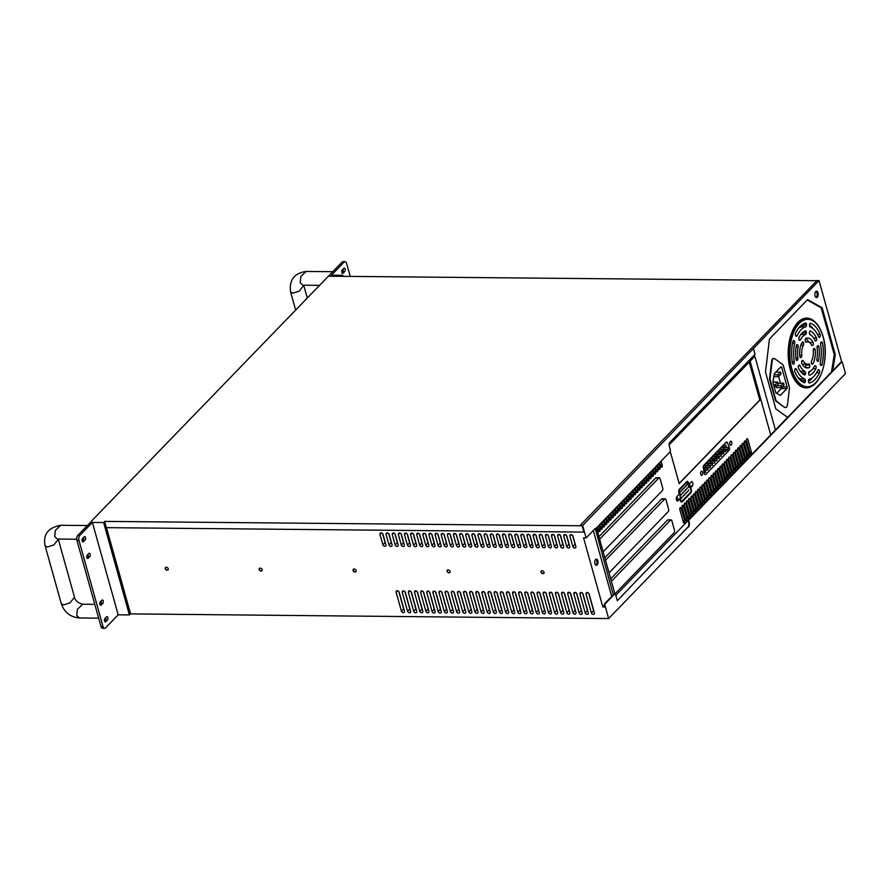 <?xml version="1.0" encoding="UTF-8"?>
<svg xmlns="http://www.w3.org/2000/svg" width="890" height="890" viewBox="0 0 890 890"><rect width="100%" height="100%" fill="white"/><g stroke="black" fill="none" stroke-linecap="round" stroke-linejoin="round"><path stroke-width="1.33" d="M731.714 442.241A2.025 1.068 90.5 0 0 730.79 441.184A2.025 1.068 90.5 0 0 729.833 444.188A2.025 1.068 90.5 0 0 730.746 445.245A2.025 1.068 90.5 0 0 731.714 442.241M705.559 467.105L705.959 465.848L705.559 467.105M705.993 467.539L710.265 467.651L710.276 465.948L710.265 467.651M705.436 471.8L705.837 470.543L705.436 471.8M719.487 449.094L723.748 449.205L723.759 447.503L723.748 449.205M715.082 453.655L719.343 453.767L719.354 452.064L719.343 453.767L723.592 453.867L723.615 452.165L723.592 453.867M717.318 451.341L721.534 451.419L721.556 449.717L721.734 451.53L725.817 451.564L725.828 449.862L725.817 451.564M721.69 446.813L725.951 446.925L725.973 445.223L725.951 446.925M723.826 449.194L728.042 449.272L728.053 447.57L728.042 449.272M712.634 460.608L716.928 460.753L716.951 459.051L716.928 460.753M712.801 456.014L717.118 456.181L717.14 454.478L717.118 456.181M714.893 458.35L719.153 458.461L719.165 456.759L719.153 458.461M717.284 456.125L721.378 456.158L721.39 454.456L721.378 456.158M712.1 464.903L712.501 463.646L712.1 464.903M708.429 460.531L712.645 460.62L712.668 458.917L712.645 460.62M706.193 462.845L710.443 462.956L710.465 461.254L710.443 462.956L714.715 463.056L714.726 461.354L714.715 463.056M710.62 458.272L714.837 458.35L714.859 456.648L714.837 458.35M703.912 465.203L708.229 465.37L708.251 463.679L708.229 465.37M703.69 469.742L708.04 469.953L708.051 468.251L708.04 469.953M705.837 474.381A2.036 1.068 -89.5 0 1 705.314 474.626A2.036 1.068 -89.5 0 1 704.39 473.569A2.036 1.068 -89.5 0 1 704.324 473.269L703.334 467.728A2.036 1.068 90.5 0 1 703.845 465.27L726.084 442.274A2.036 1.068 -89.5 0 1 726.607 442.019A2.036 1.068 -89.5 0 1 727.43 442.786L729.322 447.392A2.036 1.068 -89.5 0 1 728.977 450.451L705.837 474.381L704.802 474.37M702.622 472.323A2.036 1.068 90.5 0 0 701.698 471.255A2.036 1.068 90.5 0 0 700.741 474.27A2.036 1.068 90.5 0 0 701.665 475.338A2.036 1.068 90.5 0 0 702.622 472.323M597.802 560.733A3.093 1.624 90.5 0 0 596.389 559.12A3.093 1.624 90.5 0 0 594.932 563.704A3.093 1.624 90.5 0 0 596.333 565.317A3.093 1.624 90.5 0 0 597.802 560.733M595.822 565.15A3.093 1.624 90.5 0 0 596.778 560.722A3.093 1.624 90.5 0 0 595.877 559.276M818.01 292.832A3.193 1.669 90.5 0 0 816.553 291.175A3.193 1.669 90.5 0 0 815.051 295.903A3.193 1.669 90.5 0 0 816.497 297.56A3.193 1.669 90.5 0 0 818.01 292.832M815.985 297.405A3.193 1.669 90.5 0 0 816.987 292.832A3.193 1.669 90.5 0 0 816.041 291.319M686.824 485.517L687.225 484.282L686.824 485.517M685.433 486.952L685.834 485.729L685.433 486.952M686.68 489.289L687.069 488.054L686.68 489.289M688.104 487.809L688.493 486.574L688.104 487.809M688.393 491.124L688.782 489.889L688.393 491.124M687.002 492.559L687.392 491.325L687.002 492.559M685.611 493.995L686.012 492.76L685.611 493.995M685.333 490.679L685.723 489.444L685.333 490.679M684.054 488.388L684.443 487.164L684.054 488.388M683.954 492.103L684.343 490.868L683.954 492.103M682.663 489.834L683.053 488.599L682.663 489.834M682.552 493.561L682.942 492.326L682.552 493.561M681.273 491.269L681.662 490.034L681.273 491.269M679.882 492.704L680.283 491.469L679.882 492.704M681.084 495.062L681.484 493.839L681.084 495.062M681.451 498.3L681.84 497.065L681.451 498.3M682.841 496.865L683.231 495.63L682.841 496.865M684.221 495.43L684.621 494.195L684.221 495.43M680.639 500.124A2.192 1.146 -89.5 0 1 680.561 499.768L679.37 490.067L687.024 482.146L690.796 489.322A1.98 1.035 -89.5 0 1 690.506 492.404L682.185 501.003A2.192 1.146 -89.5 0 1 681.629 501.27A2.192 1.146 -89.5 0 1 680.639 500.124M682.363 501.626A2.904 1.524 -89.5 0 1 681.629 501.982A2.904 1.524 -89.5 0 1 680.305 500.469A2.904 1.524 -89.5 0 1 680.205 500.002L680.005 498.801L678.135 500.736A2.403 1.257 -89.5 0 1 677.524 501.026A2.403 1.257 -89.5 0 1 676.433 499.78A2.403 1.257 -89.5 0 1 676.956 496.52L679.215 494.184L678.77 491.503A1.702 0.89 -89.5 0 1 679.192 489.433L686.846 481.523A1.736 0.912 -89.5 0 1 687.291 481.312A1.736 0.912 -89.5 0 1 687.959 481.902L688.96 484.116L691.052 481.946A2.403 1.257 -89.5 0 1 691.664 481.657A2.403 1.257 -89.5 0 1 692.865 483.47A2.403 1.257 -89.5 0 1 692.231 486.163L690.618 487.82L691.096 488.888A2.692 1.413 -89.5 0 1 690.685 493.027L682.363 501.626L680.894 501.615M820.302 364.388A1.724 0.901 90.5 0 0 820.613 365.034L820.791 365.234A1.724 0.901 90.5 0 0 821.259 365.49A1.724 0.901 90.5 0 0 822.104 364.411A30.282 15.864 90.5 0 0 822.516 342.995A1.724 0.901 90.5 0 0 821.681 341.838A1.724 0.901 90.5 0 0 821.236 342.049L821.058 342.238A1.724 0.901 90.5 0 0 820.625 344.319A26.444 13.862 -89.5 0 1 820.269 362.92A1.724 0.901 90.5 0 0 820.302 364.388L822.104 364.411M808.543 382.133A1.724 0.901 90.5 0 0 809.333 383.034A1.724 0.901 90.5 0 0 809.455 383.012A30.282 15.864 90.5 0 0 819.39 372.754A1.724 0.901 90.5 0 0 819.189 370.151L819.011 369.951A1.724 0.901 90.5 0 0 818.555 369.695A1.724 0.901 90.5 0 0 817.854 370.296A26.444 13.862 -89.5 0 1 809.244 379.207A1.724 0.901 90.5 0 0 808.454 380.876L808.443 381.265A1.724 0.901 90.5 0 0 808.543 382.133M794.759 371.386A1.724 0.901 90.5 0 0 794.837 371.62A30.282 15.864 90.5 0 0 804.349 382.778A1.724 0.901 90.5 0 0 804.504 382.811A1.724 0.901 90.5 0 0 805.428 381.12L805.439 380.731A1.724 0.901 90.5 0 0 804.716 378.995A26.444 13.862 -89.5 0 1 796.461 369.317A1.724 0.901 90.5 0 0 795.749 368.649A1.724 0.901 90.5 0 0 795.315 368.861L795.137 369.05A1.724 0.901 90.5 0 0 794.759 371.386M792.501 363.309A1.724 0.901 90.5 0 0 793.279 364.21A1.724 0.901 90.5 0 0 793.724 363.999L793.902 363.81A1.724 0.901 90.5 0 0 794.336 361.729A26.444 13.862 -89.5 0 1 794.703 343.128A1.724 0.901 90.5 0 0 794.347 341.003L794.169 340.803A1.724 0.901 90.5 0 0 793.702 340.547A1.724 0.901 90.5 0 0 792.856 341.627A30.282 15.864 90.5 0 0 792.445 363.053A1.724 0.901 90.5 0 0 792.501 363.309M795.46 335.241A1.724 0.901 90.5 0 0 795.771 335.897L795.949 336.097A1.724 0.901 90.5 0 0 796.417 336.342A1.724 0.901 90.5 0 0 797.106 335.752A26.444 13.862 -89.5 0 1 805.728 326.841A1.724 0.901 90.5 0 0 806.518 325.173L806.518 324.783A1.724 0.901 90.5 0 0 805.628 323.014A1.724 0.901 90.5 0 0 805.506 323.026A30.282 15.864 90.5 0 0 795.582 333.294A1.724 0.901 90.5 0 0 795.46 335.241M809.633 326.174A1.724 0.901 90.5 0 0 810.245 327.042A26.444 13.862 -89.5 0 1 818.511 336.732A1.724 0.901 90.5 0 0 819.212 337.399A1.724 0.901 90.5 0 0 819.645 337.188L819.835 336.999A1.724 0.901 90.5 0 0 820.124 334.418A30.282 15.864 90.5 0 0 810.612 323.259A1.724 0.901 90.5 0 0 810.456 323.237A1.724 0.901 90.5 0 0 809.533 324.917L809.522 325.306A1.724 0.901 90.5 0 0 809.633 326.174M816.92 360.417A1.724 0.901 90.5 0 0 817.231 361.062L817.32 361.173A1.724 0.901 90.5 0 0 817.788 361.418A1.724 0.901 90.5 0 0 818.655 360.25A22.606 11.848 90.5 0 0 818.922 346.833A1.724 0.901 90.5 0 0 818.055 345.576A1.724 0.901 90.5 0 0 817.621 345.787L817.532 345.887A1.724 0.901 90.5 0 0 817.076 347.868A18.957 9.935 -89.5 0 1 816.864 359.048A1.724 0.901 90.5 0 0 816.92 360.417M808.698 374.323A1.724 0.901 90.5 0 0 809.477 375.224A1.724 0.901 90.5 0 0 809.666 375.191A22.606 11.848 90.5 0 0 815.885 368.76A1.724 0.901 90.5 0 0 815.718 366.079L815.629 365.979A1.724 0.901 90.5 0 0 815.162 365.723A1.724 0.901 90.5 0 0 814.506 366.246A18.957 9.935 -89.5 0 1 809.333 371.608A1.724 0.901 90.5 0 0 808.598 373.255L808.598 373.455A1.724 0.901 90.5 0 0 808.698 374.323M798.375 367.648A1.724 0.901 90.5 0 0 798.486 367.959A22.606 11.848 90.5 0 0 804.449 374.946A1.724 0.901 90.5 0 0 804.66 375.002A1.724 0.901 90.5 0 0 805.584 373.31L805.584 373.121A1.724 0.901 90.5 0 0 804.916 371.397A18.957 9.935 -89.5 0 1 799.954 365.579A1.724 0.901 90.5 0 0 799.287 365A1.724 0.901 90.5 0 0 798.842 365.212L798.753 365.301A1.724 0.901 90.5 0 0 798.375 367.648M796.116 359.56A1.724 0.901 90.5 0 0 796.906 360.461A1.724 0.901 90.5 0 0 797.34 360.25L797.429 360.161A1.724 0.901 90.5 0 0 797.885 358.169A18.957 9.935 -89.5 0 1 798.096 347A1.724 0.901 90.5 0 0 797.729 344.975L797.64 344.875A1.724 0.901 90.5 0 0 797.173 344.619A1.724 0.901 90.5 0 0 796.305 345.798A22.606 11.848 90.5 0 0 796.049 359.204A1.724 0.901 90.5 0 0 796.116 359.56M798.92 339.312A1.724 0.901 90.5 0 0 799.242 339.958L799.331 340.058A1.724 0.901 90.5 0 0 799.798 340.314A1.724 0.901 90.5 0 0 800.455 339.791A18.957 9.935 -89.5 0 1 805.628 334.44A1.724 0.901 90.5 0 0 806.362 332.793L806.373 332.593A1.724 0.901 90.5 0 0 805.483 330.824A1.724 0.901 90.5 0 0 805.294 330.858A22.606 11.848 90.5 0 0 799.087 337.288A1.724 0.901 90.5 0 0 798.92 339.312M799.888 356.757A1.724 0.901 90.5 0 0 800.666 357.658A1.724 0.901 90.5 0 0 801.111 357.446L801.289 357.257A1.724 0.901 90.5 0 0 801.756 355.377A11.147 5.841 -89.5 0 1 803.403 345.153A1.724 0.901 90.5 0 0 803.57 343.106L803.47 342.75A1.724 0.901 90.5 0 0 802.68 341.849A1.724 0.901 90.5 0 0 802.046 342.35A14.985 7.854 90.5 0 0 799.798 356.311A1.724 0.901 90.5 0 0 799.888 356.757M801.668 363.153A1.724 0.901 90.5 0 0 801.812 363.543A14.985 7.854 90.5 0 0 807.341 368.004A14.985 7.854 90.5 0 0 809.099 367.637A1.724 0.901 90.5 0 0 809.722 365.134L809.622 364.778A1.724 0.901 90.5 0 0 808.832 363.877A1.724 0.901 90.5 0 0 808.643 363.921A11.147 5.841 -89.5 0 1 807.375 364.166A11.147 5.841 -89.5 0 1 803.303 360.917A1.724 0.901 90.5 0 0 802.669 360.406A1.724 0.901 90.5 0 0 802.235 360.617L802.046 360.817A1.724 0.901 90.5 0 0 801.668 363.153M809.488 333.795A1.724 0.901 90.5 0 0 810.045 334.64A18.957 9.935 -89.5 0 1 815.006 340.458A1.724 0.901 90.5 0 0 815.685 341.048A1.724 0.901 90.5 0 0 816.119 340.837L816.208 340.736A1.724 0.901 90.5 0 0 816.475 338.089A22.606 11.848 90.5 0 0 810.523 331.102A1.724 0.901 90.5 0 0 810.301 331.047A1.724 0.901 90.5 0 0 809.388 332.726L809.377 332.927A1.724 0.901 90.5 0 0 809.488 333.795M168.266 568.755A1.802 1.346 -136 0 0 165.206 568.721A1.802 1.346 -136 0 0 168.266 568.755M165.562 567.375A1.802 1.346 -136 0 0 168.132 569.867M262.216 569.622A1.802 1.346 -136 0 0 259.157 569.6A1.802 1.346 -136 0 0 262.216 569.622M259.513 568.254A1.802 1.346 -136 0 0 262.083 570.735M356.167 570.501A1.802 1.346 -136 0 0 353.096 570.468A1.802 1.346 -136 0 0 356.167 570.501M353.464 569.122A1.802 1.346 -136 0 0 356.022 571.614M450.106 571.369A1.802 1.346 -136 0 0 447.047 571.347A1.802 1.346 -136 0 0 450.106 571.369M447.403 570A1.802 1.346 -136 0 0 449.973 572.481M544.057 572.248A1.802 1.346 -136 0 0 540.998 572.214A1.802 1.346 -136 0 0 544.057 572.248M541.354 570.879A1.802 1.346 -136 0 0 543.923 573.36M343.128 269.103A1.802 0.946 -89.5 0 1 342.717 271.472L341.793 272.418M344.753 271.483A1.802 0.946 90.5 0 0 345.153 269.047A1.802 0.946 90.5 0 0 344.33 268.113A1.802 0.946 90.5 0 0 343.874 268.324L342.205 270.048A1.802 0.946 90.5 0 0 341.738 272.073A1.802 0.946 90.5 0 0 342.639 273.43A1.802 0.946 90.5 0 0 343.095 273.208L344.753 271.483L342.717 271.472M86.786 557.507L87.71 556.562A1.802 0.946 90.5 0 0 88.121 554.203M89.757 556.584A1.802 0.946 90.5 0 0 90.146 554.147A1.802 0.946 90.5 0 0 89.323 553.202A1.802 0.946 90.5 0 0 88.867 553.424L87.209 555.149A1.802 0.946 90.5 0 0 86.73 557.162A1.802 0.946 90.5 0 0 87.632 558.519A1.802 0.946 90.5 0 0 88.088 558.308L89.757 556.584L87.71 556.562M82.158 540.909L83.07 539.963A1.802 0.946 90.5 0 0 83.482 537.593M85.117 539.985A1.802 0.946 90.5 0 0 85.507 537.538A1.802 0.946 90.5 0 0 84.695 536.603A1.802 0.946 90.5 0 0 84.239 536.826L82.57 538.55A1.802 0.946 90.5 0 0 82.091 540.564A1.802 0.946 90.5 0 0 82.992 541.921A1.802 0.946 90.5 0 0 83.449 541.699L85.117 539.985L83.07 539.963M101.182 600.984A1.802 0.946 -89.5 0 1 100.77 603.342L99.858 604.299M103.207 600.928A1.802 0.946 -89.5 0 1 102.817 603.364L101.149 605.089A1.802 0.946 -89.5 0 1 100.692 605.311A1.802 0.946 -89.5 0 1 99.791 603.954A1.802 0.946 -89.5 0 1 100.27 601.929L101.927 600.205A1.802 0.946 -89.5 0 1 102.395 599.982A1.802 0.946 -89.5 0 1 103.207 600.928M105.821 617.582A1.802 0.946 -89.5 0 1 105.409 619.952L104.486 620.897M107.846 617.527A1.802 0.946 -89.5 0 1 107.445 619.963L105.788 621.687A1.802 0.946 -89.5 0 1 105.32 621.91A1.802 0.946 -89.5 0 1 104.43 620.553A1.802 0.946 -89.5 0 1 104.898 618.528L106.566 616.815A1.802 0.946 -89.5 0 1 107.023 616.592A1.802 0.946 -89.5 0 1 107.846 617.527M659.768 462.5L660.881 466.493A1.435 0.757 90.5 0 0 661.537 467.239A1.435 0.757 90.5 0 0 662.216 465.114L661.103 461.12M657.554 464.791L658.667 468.785A1.435 0.757 90.5 0 0 659.312 469.542A1.435 0.757 90.5 0 0 660.002 467.406L658.878 463.423M655.329 467.094L656.442 471.088A1.435 0.757 90.5 0 0 657.098 471.834A1.435 0.757 90.5 0 0 657.777 469.709L656.664 465.715M653.104 469.386L654.217 473.38A1.435 0.757 90.5 0 0 654.873 474.136A1.435 0.757 90.5 0 0 655.552 472L654.439 468.018M650.879 471.689L652.003 475.683A1.435 0.757 90.5 0 0 652.648 476.428A1.435 0.757 90.5 0 0 653.327 474.303L652.214 470.309M648.665 473.981L649.778 477.974A1.435 0.757 90.5 0 0 650.434 478.731A1.435 0.757 90.5 0 0 651.113 476.595L650 472.612M646.44 476.284L647.553 480.277A1.435 0.757 90.5 0 0 648.209 481.023A1.435 0.757 90.5 0 0 648.888 478.898L647.775 474.904M644.215 478.575L645.339 482.569A1.435 0.757 90.5 0 0 645.984 483.326A1.435 0.757 90.5 0 0 646.663 481.19L645.55 477.207M642.002 480.878L643.114 484.872A1.435 0.757 90.5 0 0 643.77 485.617A1.435 0.757 90.5 0 0 644.449 483.493L643.337 479.499M639.777 483.17L640.889 487.164A1.435 0.757 90.5 0 0 641.545 487.92A1.435 0.757 90.5 0 0 642.224 485.784L641.111 481.801M637.552 485.473L638.675 489.467A1.435 0.757 90.5 0 0 639.32 490.212A1.435 0.757 90.5 0 0 639.999 488.087L638.886 484.093M635.338 487.764L636.45 491.758A1.435 0.757 90.5 0 0 637.106 492.515A1.435 0.757 90.5 0 0 637.785 490.379L636.662 486.396M633.113 490.067L634.225 494.061A1.435 0.757 90.5 0 0 634.881 494.807A1.435 0.757 90.5 0 0 635.56 492.682L634.448 488.688M630.888 492.359L632 496.353A1.435 0.757 90.5 0 0 632.656 497.109A1.435 0.757 90.5 0 0 633.335 494.974L632.223 490.991M628.674 494.662L629.786 498.656A1.435 0.757 90.5 0 0 630.431 499.401A1.435 0.757 90.5 0 0 631.121 497.276L629.998 493.282M626.449 496.954L627.561 500.948A1.435 0.757 90.5 0 0 628.218 501.704A1.435 0.757 90.5 0 0 628.896 499.568L627.784 495.585M624.224 499.257L625.336 503.251A1.435 0.757 90.5 0 0 625.993 503.996A1.435 0.757 90.5 0 0 626.671 501.871L625.559 497.877M622.01 501.548L623.122 505.542A1.435 0.757 90.5 0 0 623.768 506.299A1.435 0.757 90.5 0 0 624.457 504.163L623.334 500.18M619.785 503.851L620.897 507.845A1.435 0.757 90.5 0 0 621.554 508.591A1.435 0.757 90.5 0 0 622.232 506.466L621.12 502.472M617.56 506.143L618.672 510.137A1.435 0.757 90.5 0 0 619.329 510.893A1.435 0.757 90.5 0 0 620.007 508.757L618.895 504.775M615.335 508.446L616.459 512.44A1.435 0.757 90.5 0 0 617.104 513.185A1.435 0.757 90.5 0 0 617.782 511.06L616.67 507.066M613.121 510.738L614.234 514.731A1.435 0.757 90.5 0 0 614.89 515.488A1.435 0.757 90.5 0 0 615.569 513.352L614.456 509.369M610.896 513.041L612.009 517.034A1.435 0.757 90.5 0 0 612.665 517.78A1.435 0.757 90.5 0 0 613.344 515.655L612.231 511.661M608.671 515.332L609.795 519.326A1.435 0.757 90.5 0 0 610.44 520.083A1.435 0.757 90.5 0 0 611.119 517.947L610.006 513.964M606.457 517.635L607.57 521.629A1.435 0.757 90.5 0 0 608.226 522.374A1.435 0.757 90.5 0 0 608.905 520.25L607.792 516.256M604.232 519.927L605.345 523.921A1.435 0.757 90.5 0 0 606.001 524.677A1.435 0.757 90.5 0 0 606.68 522.541L605.567 518.547M602.007 522.23L603.131 526.224A1.435 0.757 90.5 0 0 603.776 526.969A1.435 0.757 90.5 0 0 604.455 524.844L603.342 520.85M599.793 524.522L600.906 528.515A1.435 0.757 90.5 0 0 601.562 529.272A1.435 0.757 90.5 0 0 602.241 527.136L601.117 523.142M597.568 526.824L598.681 530.818A1.435 0.757 90.5 0 0 599.337 531.564A1.435 0.757 90.5 0 0 600.016 529.439L598.903 525.445M747.856 439.404A1.435 0.757 90.5 0 0 747.2 438.659A1.435 0.757 90.5 0 0 746.521 440.784L750.048 453.411A1.435 0.757 90.5 0 0 750.693 454.167A1.435 0.757 90.5 0 0 751.383 452.042L747.856 439.404L746.532 439.393M745.631 441.707A1.435 0.757 90.5 0 0 744.975 440.951A1.435 0.757 90.5 0 0 744.296 443.087L747.823 455.713A1.435 0.757 90.5 0 0 748.479 456.459A1.435 0.757 90.5 0 0 749.158 454.334L745.631 441.707L744.307 441.696M743.406 443.999A1.435 0.757 90.5 0 0 742.75 443.253A1.435 0.757 90.5 0 0 742.071 445.378L745.598 458.005A1.435 0.757 90.5 0 0 746.254 458.762A1.435 0.757 90.5 0 0 746.933 456.637L743.406 443.999L742.093 443.988M741.181 446.302A1.435 0.757 90.5 0 0 740.536 445.545A1.435 0.757 90.5 0 0 739.857 447.681L743.384 460.308A1.435 0.757 90.5 0 0 744.029 461.053A1.435 0.757 90.5 0 0 744.707 458.928L741.181 446.302L739.868 446.291M738.967 448.593A1.435 0.757 90.5 0 0 738.311 447.848A1.435 0.757 90.5 0 0 737.632 449.973L741.159 462.6A1.435 0.757 90.5 0 0 741.815 463.356A1.435 0.757 90.5 0 0 742.494 461.231L738.967 448.593L737.643 448.582M736.742 450.896A1.435 0.757 90.5 0 0 736.086 450.14A1.435 0.757 90.5 0 0 735.407 452.276L738.934 464.903A1.435 0.757 90.5 0 0 739.59 465.648A1.435 0.757 90.5 0 0 740.269 463.523L736.742 450.896L735.418 450.885M734.517 453.188A1.435 0.757 90.5 0 0 733.872 452.443A1.435 0.757 90.5 0 0 733.193 454.568L736.72 467.194A1.435 0.757 90.5 0 0 737.365 467.951A1.435 0.757 90.5 0 0 738.044 465.826L734.517 453.188L733.204 453.177M732.303 455.491A1.435 0.757 90.5 0 0 731.647 454.734A1.435 0.757 90.5 0 0 730.968 456.87L734.495 469.497A1.435 0.757 90.5 0 0 735.151 470.243A1.435 0.757 90.5 0 0 735.83 468.118L732.303 455.491L730.979 455.48M730.078 457.783A1.435 0.757 90.5 0 0 729.422 457.037A1.435 0.757 90.5 0 0 728.743 459.162L732.27 471.789A1.435 0.757 90.5 0 0 732.926 472.546A1.435 0.757 90.5 0 0 733.605 470.421L730.078 457.783L728.754 457.772M727.853 460.086A1.435 0.757 90.5 0 0 727.208 459.329A1.435 0.757 90.5 0 0 726.529 461.465L730.056 474.092A1.435 0.757 90.5 0 0 730.701 474.837A1.435 0.757 90.5 0 0 731.38 472.712L727.853 460.086L726.54 460.074M725.639 462.377A1.435 0.757 90.5 0 0 724.983 461.632A1.435 0.757 90.5 0 0 724.304 463.757L727.831 476.384A1.435 0.757 90.5 0 0 728.487 477.14A1.435 0.757 90.5 0 0 729.166 475.015L725.639 462.377L724.315 462.366M723.414 464.68A1.435 0.757 90.5 0 0 722.758 463.924A1.435 0.757 90.5 0 0 722.079 466.06L725.606 478.686A1.435 0.757 90.5 0 0 726.262 479.432A1.435 0.757 90.5 0 0 726.941 477.307L723.414 464.68L722.09 464.669M721.189 466.972A1.435 0.757 90.5 0 0 720.544 466.226A1.435 0.757 90.5 0 0 719.854 468.351L723.381 480.978A1.435 0.757 90.5 0 0 724.037 481.735A1.435 0.757 90.5 0 0 724.716 479.61L721.189 466.972L719.877 466.961M718.975 469.275A1.435 0.757 90.5 0 0 718.319 468.518A1.435 0.757 90.5 0 0 717.64 470.654L721.167 483.281A1.435 0.757 90.5 0 0 721.812 484.026A1.435 0.757 90.5 0 0 722.502 481.902L718.975 469.275L717.652 469.264M716.75 471.567A1.435 0.757 90.5 0 0 716.094 470.821A1.435 0.757 90.5 0 0 715.415 472.946L718.942 485.573A1.435 0.757 90.5 0 0 719.598 486.329A1.435 0.757 90.5 0 0 720.277 484.205L716.75 471.567L715.427 471.555M714.525 473.869A1.435 0.757 90.5 0 0 713.88 473.113A1.435 0.757 90.5 0 0 713.19 475.249L716.717 487.876A1.435 0.757 90.5 0 0 717.373 488.621A1.435 0.757 90.5 0 0 718.052 486.496L714.525 473.869L713.213 473.858M712.312 476.161A1.435 0.757 90.5 0 0 711.655 475.416A1.435 0.757 90.5 0 0 710.977 477.541L714.503 490.168A1.435 0.757 90.5 0 0 715.148 490.924A1.435 0.757 90.5 0 0 715.838 488.799L712.312 476.161L710.988 476.15M710.087 478.464A1.435 0.757 90.5 0 0 709.43 477.707A1.435 0.757 90.5 0 0 708.752 479.844L712.278 492.47A1.435 0.757 90.5 0 0 712.935 493.216A1.435 0.757 90.5 0 0 713.613 491.091L710.087 478.464L708.763 478.453M707.861 480.756A1.435 0.757 90.5 0 0 707.205 480.01A1.435 0.757 90.5 0 0 706.527 482.135L710.053 494.762A1.435 0.757 90.5 0 0 710.71 495.519A1.435 0.757 90.5 0 0 711.388 493.394L707.861 480.756L706.549 480.745M705.636 483.059A1.435 0.757 90.5 0 0 704.991 482.302A1.435 0.757 90.5 0 0 704.313 484.438L707.839 497.065A1.435 0.757 90.5 0 0 708.485 497.81A1.435 0.757 90.5 0 0 709.163 495.686L705.636 483.059L704.324 483.048M703.423 485.35A1.435 0.757 90.5 0 0 702.766 484.605A1.435 0.757 90.5 0 0 702.088 486.73L705.614 499.357A1.435 0.757 90.5 0 0 706.271 500.113A1.435 0.757 90.5 0 0 706.949 497.977L703.423 485.35L702.099 485.339M701.198 487.653A1.435 0.757 90.5 0 0 700.541 486.897A1.435 0.757 90.5 0 0 699.863 489.033L703.389 501.66A1.435 0.757 90.5 0 0 704.046 502.405A1.435 0.757 90.5 0 0 704.724 500.28L701.198 487.653L699.874 487.642M698.973 489.945A1.435 0.757 90.5 0 0 698.327 489.2A1.435 0.757 90.5 0 0 697.649 491.325L701.175 503.951A1.435 0.757 90.5 0 0 701.821 504.708A1.435 0.757 90.5 0 0 702.499 502.572L698.973 489.945L697.66 489.934M696.759 492.248A1.435 0.757 90.5 0 0 696.102 491.491A1.435 0.757 90.5 0 0 695.424 493.627L698.95 506.254A1.435 0.757 90.5 0 0 699.607 507A1.435 0.757 90.5 0 0 700.285 504.875L696.759 492.248L695.435 492.237M694.534 494.54A1.435 0.757 90.5 0 0 693.877 493.794A1.435 0.757 90.5 0 0 693.199 495.919L696.725 508.546A1.435 0.757 90.5 0 0 697.382 509.303A1.435 0.757 90.5 0 0 698.06 507.167L694.534 494.54L693.21 494.529M692.309 496.843A1.435 0.757 90.5 0 0 691.664 496.086A1.435 0.757 90.5 0 0 690.985 498.222L694.5 510.849A1.435 0.757 90.5 0 0 695.157 511.594A1.435 0.757 90.5 0 0 695.835 509.469L692.309 496.843L690.996 496.831M690.095 499.134A1.435 0.757 90.5 0 0 689.439 498.389A1.435 0.757 90.5 0 0 688.76 500.514L692.287 513.141A1.435 0.757 90.5 0 0 692.943 513.897A1.435 0.757 90.5 0 0 693.622 511.761L690.095 499.134L688.771 499.123M687.87 501.437A1.435 0.757 90.5 0 0 687.214 500.681A1.435 0.757 90.5 0 0 686.535 502.817L690.062 515.443A1.435 0.757 90.5 0 0 690.718 516.189A1.435 0.757 90.5 0 0 691.397 514.064L687.87 501.437L686.546 501.426M685.645 503.729A1.435 0.757 90.5 0 0 685 502.984A1.435 0.757 90.5 0 0 684.31 505.108L687.837 517.735A1.435 0.757 90.5 0 0 688.493 518.492A1.435 0.757 90.5 0 0 689.172 516.356L685.645 503.729L684.332 503.718M615.079 593.752L674.097 532.721A1.802 0.946 90.5 0 0 674.486 530.284L671.85 520.806A1.802 0.946 90.5 0 0 671.027 519.871L667.967 519.838A1.802 0.946 90.5 0 0 667.511 520.06L610.696 578.812M615.813 595.31L688.382 520.272M770.707 434.876L750.125 361.173M603.164 551.822L662.349 490.624A1.802 0.946 90.5 0 0 662.739 488.187L660.091 478.709A1.802 0.946 90.5 0 0 659.279 477.774L656.208 477.741A1.802 0.946 90.5 0 0 655.752 477.963L598.948 536.715M609.038 572.871L668.223 511.672A1.802 0.946 90.5 0 0 668.613 509.236L665.965 499.757A1.802 0.946 90.5 0 0 665.153 498.823L662.093 498.789A1.802 0.946 90.5 0 0 661.637 499.012L604.822 557.763M681.206 508.324A1.435 0.757 90.5 0 0 680.55 507.578A1.435 0.757 90.5 0 0 679.871 509.703L683.398 522.33A1.435 0.757 90.5 0 0 684.054 523.086A1.435 0.757 90.5 0 0 684.733 520.95L681.206 508.324L679.882 508.312M683.431 506.032A1.435 0.757 90.5 0 0 682.775 505.275A1.435 0.757 90.5 0 0 682.096 507.411L685.623 520.038A1.435 0.757 90.5 0 0 686.268 520.784A1.435 0.757 90.5 0 0 686.958 518.659L683.431 506.032L682.107 506.021M597.857 532.798A1.435 0.757 90.5 0 0 597.791 531.731L596.678 527.737M670.159 451.219L679.203 483.604L760.027 400.033L749.391 361.93M613.277 594.832L595.254 528.46L586.11 537.916L583.562 537.883L602.841 606.947L604.889 606.969L604.432 605.345A1.202 0.623 90.5 0 1 604.688 603.72L614.2 593.886A1.202 0.623 -89.5 0 1 614.5 593.741A1.202 0.623 -89.5 0 1 614.756 593.852M596.5 527.937L614.868 593.741M688.448 527.125A3.482 1.825 90.5 0 0 689.205 522.408L688.904 521.351A1.202 0.623 -89.5 0 1 689.172 519.727L841.573 362.119A1.202 0.623 -89.5 0 1 841.884 361.974A1.202 0.623 -89.5 0 1 842.43 362.597L845.5 373.6L608.627 618.55L604.944 605.345A1.202 0.623 90.5 0 1 605.2 603.72L614.701 593.897A1.202 0.623 -89.5 0 1 615.012 593.741A1.202 0.623 -89.5 0 1 615.557 594.375L617.315 600.683L687.937 527.125A3.482 1.825 90.5 0 0 688.693 522.408L688.393 521.34A1.202 0.623 -89.5 0 1 688.66 519.716L775.446 429.97L754.865 356.267L669.08 444.978M775.446 429.97L787.606 417.388L775.802 408.855L765.511 372.02L769.438 339.057L807.586 299.607L822.193 307.829L835.276 354.698L834.253 354.687L831.471 372.042M787.606 417.388L832.695 370.774L835.276 354.698M832.695 370.774L841.061 362.108A1.202 0.623 -89.5 0 1 841.373 361.963A1.202 0.623 -89.5 0 1 841.629 362.074M841.74 361.974L819.011 280.561L582.65 525.512L586.11 537.916M582.149 525.779L583.907 532.087L582.149 525.779L104.653 521.384M773.744 358.481A3.593 1.88 90.5 0 0 773.488 358.447A3.593 1.88 90.5 0 0 771.619 361.284L769.65 377.816A3.593 1.88 90.5 0 0 769.817 380.297L775.235 399.699A3.593 1.88 90.5 0 0 776.214 401.346L784.457 407.309A3.593 1.88 90.5 0 0 785.114 407.531A3.593 1.88 90.5 0 0 785.369 407.509M834.253 354.687L821.17 307.818L822.193 307.829M807.241 299.974L821.17 307.818M342.072 262.105A3.593 1.88 -89.5 0 1 342.984 261.66L345.031 261.682A3.593 1.88 90.5 0 0 344.107 262.116L342.072 262.105L328.421 276.212L816.82 280.695M100.959 626.449L102.995 626.471A3.593 1.88 90.5 0 0 104.631 628.34L102.595 628.318A3.593 1.88 -89.5 0 1 100.959 626.449L76.918 540.352A3.593 1.88 -89.5 0 1 77.708 535.48L91.559 521.262M91.448 521.128L328.399 276.212M582.205 525.723L580.102 525.489L816.976 280.539L819.011 280.561M608.627 618.55L130.429 613.889M582.65 525.512L580.102 525.489M104.631 628.34A3.593 1.88 90.5 0 0 105.543 627.895L118.181 614.834L129.417 614.934L130.53 613.788L106.477 527.648M401.423 611.163A1.802 1.346 -136 0 0 404.483 611.196L399.198 592.25A1.802 1.346 -136 0 0 396.128 592.217L401.423 611.163L403.637 608.871A1.802 1.346 -136 0 0 404.049 609.639M407.542 611.219A1.802 1.346 -136 0 0 410.613 611.252L405.317 592.306A1.802 1.346 -136 0 0 402.258 592.273L407.542 611.219L409.767 608.927A1.802 1.346 -136 0 0 410.179 609.694M413.672 611.274A1.802 1.346 -136 0 0 416.743 611.308L411.447 592.362A1.802 1.346 -136 0 0 408.388 592.34L413.672 611.274L415.897 608.982A1.802 1.346 -136 0 0 416.298 609.75M419.802 611.341A1.802 1.346 -136 0 0 422.861 611.363L417.577 592.417A1.802 1.346 -136 0 0 414.506 592.395L419.802 611.341L422.027 609.038A1.802 1.346 -136 0 0 422.427 609.806M425.932 611.397A1.802 1.346 -136 0 0 428.991 611.419L423.707 592.473A1.802 1.346 -136 0 0 420.636 592.451L425.932 611.397L428.146 609.094A1.802 1.346 -136 0 0 428.557 609.861M432.051 611.452A1.802 1.346 -136 0 0 435.121 611.475L429.826 592.54A1.802 1.346 -136 0 0 426.766 592.506L432.051 611.452L434.276 609.149A1.802 1.346 -136 0 0 434.687 609.917M438.18 611.508A1.802 1.346 -136 0 0 441.251 611.541L435.955 592.595A1.802 1.346 -136 0 0 432.896 592.562L438.18 611.508L440.405 609.205A1.802 1.346 -136 0 0 440.806 609.984M444.31 611.564A1.802 1.346 -136 0 0 447.37 611.597L442.085 592.651A1.802 1.346 -136 0 0 439.015 592.618L444.31 611.564L446.535 609.272A1.802 1.346 -136 0 0 446.936 610.039M450.44 611.619A1.802 1.346 -136 0 0 453.5 611.652L448.215 592.707A1.802 1.346 -136 0 0 445.145 592.673L450.44 611.619L452.654 609.327A1.802 1.346 -136 0 0 453.066 610.095M456.559 611.675A1.802 1.346 -136 0 0 459.629 611.708L454.334 592.762A1.802 1.346 -136 0 0 451.274 592.729L456.559 611.675L458.784 609.383A1.802 1.346 -136 0 0 459.195 610.151M462.689 611.73A1.802 1.346 -136 0 0 465.759 611.764L460.464 592.818A1.802 1.346 -136 0 0 457.404 592.796L462.689 611.73L464.914 609.439A1.802 1.346 -136 0 0 465.314 610.206M468.819 611.797A1.802 1.346 -136 0 0 471.878 611.819L466.594 592.873A1.802 1.346 -136 0 0 463.523 592.851L468.819 611.797L471.044 609.494A1.802 1.346 -136 0 0 471.444 610.262M474.949 611.853A1.802 1.346 -136 0 0 478.008 611.875L472.724 592.929A1.802 1.346 -136 0 0 469.653 592.907L474.949 611.853L477.162 609.55A1.802 1.346 -136 0 0 477.574 610.317M481.067 611.908A1.802 1.346 -136 0 0 484.138 611.931L478.842 592.996A1.802 1.346 -136 0 0 475.783 592.962L481.067 611.908L483.292 609.606A1.802 1.346 -136 0 0 483.704 610.373M487.197 611.964A1.802 1.346 -136 0 0 490.268 611.997L484.972 593.052A1.802 1.346 -136 0 0 481.913 593.018L487.197 611.964L489.422 609.661A1.802 1.346 -136 0 0 489.823 610.44M493.327 612.02A1.802 1.346 -136 0 0 496.386 612.053L491.102 593.107A1.802 1.346 -136 0 0 488.032 593.074L493.327 612.02L495.552 609.728A1.802 1.346 -136 0 0 495.953 610.495M499.457 612.075A1.802 1.346 -136 0 0 502.516 612.109L497.232 593.163A1.802 1.346 -136 0 0 494.161 593.129L499.457 612.075L501.671 609.784A1.802 1.346 -136 0 0 502.082 610.551M505.576 612.131A1.802 1.346 -136 0 0 508.646 612.164L503.351 593.218A1.802 1.346 -136 0 0 500.291 593.185L505.576 612.131L507.801 609.839A1.802 1.346 -136 0 0 508.212 610.607M511.705 612.187A1.802 1.346 -136 0 0 514.776 612.22L509.481 593.274A1.802 1.346 -136 0 0 506.421 593.252L511.705 612.187L513.931 609.895A1.802 1.346 -136 0 0 514.331 610.662M517.835 612.253A1.802 1.346 -136 0 0 520.895 612.276L515.61 593.33A1.802 1.346 -136 0 0 512.54 593.307L517.835 612.253L520.06 609.95A1.802 1.346 -136 0 0 520.461 610.718M523.965 612.309A1.802 1.346 -136 0 0 527.025 612.331L521.74 593.385A1.802 1.346 -136 0 0 518.67 593.363L523.965 612.309L526.179 610.006A1.802 1.346 -136 0 0 526.591 610.774M530.084 612.365A1.802 1.346 -136 0 0 533.154 612.387L527.859 593.441A1.802 1.346 -136 0 0 524.8 593.419L530.084 612.365L532.309 610.062A1.802 1.346 -136 0 0 532.721 610.829M536.214 612.42A1.802 1.346 -136 0 0 539.284 612.442L533.989 593.508A1.802 1.346 -136 0 0 530.93 593.474L536.214 612.42L538.439 610.117A1.802 1.346 -136 0 0 538.839 610.896M542.344 612.476A1.802 1.346 -136 0 0 545.403 612.509L540.119 593.563A1.802 1.346 -136 0 0 537.048 593.53L542.344 612.476L544.569 610.184A1.802 1.346 -136 0 0 544.969 610.952M548.474 612.531A1.802 1.346 -136 0 0 551.533 612.565L546.249 593.619A1.802 1.346 -136 0 0 543.178 593.585L548.474 612.531L550.688 610.24A1.802 1.346 -136 0 0 551.099 611.007M554.592 612.587A1.802 1.346 -136 0 0 557.663 612.62L552.367 593.674A1.802 1.346 -136 0 0 549.308 593.641L554.592 612.587L556.817 610.295A1.802 1.346 -136 0 0 557.229 611.063M560.722 612.643A1.802 1.346 -136 0 0 563.793 612.676L558.497 593.73A1.802 1.346 -136 0 0 555.438 593.708L560.722 612.643L562.947 610.351A1.802 1.346 -136 0 0 563.348 611.119M566.852 612.709A1.802 1.346 -136 0 0 569.912 612.732L564.627 593.786A1.802 1.346 -136 0 0 561.557 593.764L566.852 612.709L569.077 610.406A1.802 1.346 -136 0 0 569.478 611.174M572.982 612.765A1.802 1.346 -136 0 0 576.041 612.787L570.757 593.841A1.802 1.346 -136 0 0 567.687 593.819L572.982 612.765L575.196 610.462A1.802 1.346 -136 0 0 575.607 611.23M579.101 612.821A1.802 1.346 -136 0 0 582.171 612.843L576.876 593.897A1.802 1.346 -136 0 0 573.816 593.875L579.101 612.821L581.326 610.518A1.802 1.346 -136 0 0 581.737 611.285M594.42 612.965L589.135 594.019A1.802 1.346 -136 0 0 586.065 593.986L591.361 612.932A1.802 1.346 -136 0 0 594.42 612.965M575.908 546.66L572.971 536.136A1.802 1.346 -136 0 0 569.912 536.103L572.848 546.627A1.802 1.346 -136 0 0 575.908 546.66M588.29 612.899L583.006 593.964A1.802 1.346 -136 0 0 579.946 593.93L585.231 612.876A1.802 1.346 -136 0 0 588.29 612.899M569.778 546.594L566.841 536.069A1.802 1.346 -136 0 0 563.782 536.047L566.719 546.571A1.802 1.346 -136 0 0 569.778 546.594M563.659 546.538L560.722 536.014A1.802 1.346 -136 0 0 557.652 535.991L560.589 546.516A1.802 1.346 -136 0 0 563.659 546.538M557.529 546.482L554.592 535.958A1.802 1.346 -136 0 0 551.522 535.936L554.47 546.46A1.802 1.346 -136 0 0 557.529 546.482M551.399 546.427L548.462 535.902A1.802 1.346 -136 0 0 545.403 535.869L548.34 546.404A1.802 1.346 -136 0 0 551.399 546.427M545.27 546.371L542.333 535.847A1.802 1.346 -136 0 0 539.273 535.813L542.21 546.338A1.802 1.346 -136 0 0 545.27 546.371M539.151 546.315L536.214 535.791A1.802 1.346 -136 0 0 533.143 535.758L536.08 546.282A1.802 1.346 -136 0 0 539.151 546.315M533.021 546.26L530.084 535.736A1.802 1.346 -136 0 0 527.014 535.702L529.962 546.226A1.802 1.346 -136 0 0 533.021 546.26M526.891 546.204L523.954 535.68A1.802 1.346 -136 0 0 520.895 535.647L523.832 546.171A1.802 1.346 -136 0 0 526.891 546.204M520.761 546.137L517.824 535.613A1.802 1.346 -136 0 0 514.765 535.591L517.702 546.115A1.802 1.346 -136 0 0 520.761 546.137M514.643 546.082L511.705 535.558A1.802 1.346 -136 0 0 508.635 535.535L511.572 546.059A1.802 1.346 -136 0 0 514.643 546.082M508.513 546.026L505.576 535.502A1.802 1.346 -136 0 0 502.505 535.48L505.453 546.004A1.802 1.346 -136 0 0 508.513 546.026M502.383 545.971L499.446 535.446A1.802 1.346 -136 0 0 496.386 535.424L499.323 545.948A1.802 1.346 -136 0 0 502.383 545.971M496.253 545.915L493.316 535.391A1.802 1.346 -136 0 0 490.257 535.357L493.194 545.882A1.802 1.346 -136 0 0 496.253 545.915M490.134 545.859L487.197 535.335A1.802 1.346 -136 0 0 484.127 535.302L487.064 545.826A1.802 1.346 -136 0 0 490.134 545.859M484.004 545.804L481.067 535.279A1.802 1.346 -136 0 0 477.997 535.246L480.945 545.77A1.802 1.346 -136 0 0 484.004 545.804M477.874 545.748L474.937 535.224A1.802 1.346 -136 0 0 471.878 535.19L474.815 545.715A1.802 1.346 -136 0 0 477.874 545.748M471.745 545.681L468.808 535.157A1.802 1.346 -136 0 0 465.748 535.135L468.685 545.659A1.802 1.346 -136 0 0 471.745 545.681M465.626 545.626L462.689 535.101A1.802 1.346 -136 0 0 459.618 535.079L462.555 545.603A1.802 1.346 -136 0 0 465.626 545.626M459.496 545.57L456.559 535.046A1.802 1.346 -136 0 0 453.488 535.024L456.436 545.548A1.802 1.346 -136 0 0 459.496 545.57M453.366 545.514L450.429 534.99A1.802 1.346 -136 0 0 447.37 534.968L450.307 545.492A1.802 1.346 -136 0 0 453.366 545.514M447.236 545.459L444.299 534.934A1.802 1.346 -136 0 0 441.24 534.901L444.177 545.425A1.802 1.346 -136 0 0 447.236 545.459M441.117 545.403L438.18 534.879A1.802 1.346 -136 0 0 435.11 534.846L438.047 545.37A1.802 1.346 -136 0 0 441.117 545.403M434.988 545.347L432.051 534.823A1.802 1.346 -136 0 0 428.98 534.79L431.928 545.314A1.802 1.346 -136 0 0 434.988 545.347M428.858 545.292L425.921 534.768A1.802 1.346 -136 0 0 422.861 534.734L425.798 545.259A1.802 1.346 -136 0 0 428.858 545.292M422.728 545.236L419.791 534.701A1.802 1.346 -136 0 0 416.731 534.679L419.668 545.203A1.802 1.346 -136 0 0 422.728 545.236M416.609 545.17L413.672 534.645A1.802 1.346 -136 0 0 410.601 534.623L413.539 545.147A1.802 1.346 -136 0 0 416.609 545.17M410.479 545.114L407.542 534.59A1.802 1.346 -136 0 0 404.472 534.567L407.42 545.092A1.802 1.346 -136 0 0 410.479 545.114M404.349 545.058L401.412 534.534A1.802 1.346 -136 0 0 398.353 534.512L401.29 545.036A1.802 1.346 -136 0 0 404.349 545.058M398.219 545.003L395.282 534.478A1.802 1.346 -136 0 0 392.223 534.445L395.16 544.969A1.802 1.346 -136 0 0 398.219 545.003M392.101 544.947L389.164 534.423A1.802 1.346 -136 0 0 386.093 534.389L389.03 544.914A1.802 1.346 -136 0 0 392.101 544.947M385.971 544.891L383.034 534.367A1.802 1.346 -136 0 0 379.963 534.334L382.911 544.858A1.802 1.346 -136 0 0 385.971 544.891M104.642 521.34L106.4 527.648L583.907 532.087M104.675 521.44L103.618 522.53L92.382 522.43L79.744 535.491A3.593 1.88 90.5 0 0 78.965 540.375L76.918 540.352M129.417 614.934L103.618 522.53M350.237 276.356L346.655 263.551A3.593 1.88 90.5 0 0 345.031 261.682M342.984 276.289L342.706 275.288L331.481 275.188L344.107 262.116M102.995 626.471L78.965 540.375M118.181 614.834L92.382 522.43M341.749 276.278L342.706 275.288M588.724 593.252L593.585 610.64A1.802 1.346 -136 0 0 593.986 611.408M572.559 535.357L575.062 544.335A1.802 1.346 -136 0 0 575.474 545.103M582.594 593.185L587.456 610.573A1.802 1.346 -136 0 0 587.856 611.352M576.475 593.129L581.326 610.518M570.345 593.074L575.196 610.462M564.216 593.018L569.077 610.406M558.086 592.962L562.947 610.351M551.967 592.907L556.817 610.295M545.837 592.851L550.688 610.24M539.707 592.796L544.569 610.184M533.577 592.729L538.439 610.117M527.459 592.673L532.309 610.062M521.329 592.618L526.179 610.006M515.199 592.562L520.06 609.95M509.069 592.506L513.931 609.895M502.95 592.451L507.801 609.839M496.82 592.395L501.671 609.784M490.69 592.34L495.552 609.728M484.561 592.284L489.422 609.661M478.442 592.217L483.292 609.606M472.312 592.162L477.162 609.55M466.182 592.106L471.044 609.494M460.052 592.05L464.914 609.439M453.933 591.995L458.784 609.383M447.803 591.939L452.654 609.327M441.674 591.883L446.535 609.272M435.544 591.828L440.405 609.205M429.425 591.761L434.276 609.149M423.295 591.705L428.146 609.094M417.165 591.65L422.027 609.038M411.035 591.594L415.897 608.982M404.917 591.538L409.767 608.927M398.787 591.483L403.637 608.871M566.441 535.302L568.944 544.268A1.802 1.346 -136 0 0 569.344 545.047M560.311 535.246L562.814 544.213A1.802 1.346 -136 0 0 563.225 544.98M554.181 535.19L556.684 544.157A1.802 1.346 -136 0 0 557.096 544.925M548.051 535.135L550.565 544.101A1.802 1.346 -136 0 0 550.966 544.869M541.932 535.079L544.435 544.046A1.802 1.346 -136 0 0 544.836 544.814M535.802 535.024L538.305 543.99A1.802 1.346 -136 0 0 538.717 544.758M529.672 534.968L532.176 543.935A1.802 1.346 -136 0 0 532.587 544.702M523.543 534.901L526.057 543.879A1.802 1.346 -136 0 0 526.457 544.647M517.424 534.846L519.927 543.812A1.802 1.346 -136 0 0 520.327 544.591M511.294 534.79L513.797 543.757A1.802 1.346 -136 0 0 514.209 544.524M505.164 534.734L507.667 543.701A1.802 1.346 -136 0 0 508.079 544.469M499.034 534.679L501.548 543.645A1.802 1.346 -136 0 0 501.949 544.413M492.915 534.623L495.418 543.59A1.802 1.346 -136 0 0 495.819 544.357M486.786 534.567L489.289 543.534A1.802 1.346 -136 0 0 489.7 544.302M480.656 534.512L483.159 543.479A1.802 1.346 -136 0 0 483.57 544.246M474.526 534.445L477.04 543.423A1.802 1.346 -136 0 0 477.441 544.191M468.407 534.389L470.91 543.356A1.802 1.346 -136 0 0 471.311 544.135M462.277 534.334L464.78 543.301A1.802 1.346 -136 0 0 465.192 544.068M456.147 534.278L458.65 543.245A1.802 1.346 -136 0 0 459.062 544.013M450.017 534.222L452.532 543.189A1.802 1.346 -136 0 0 452.932 543.957M443.899 534.167L446.402 543.134A1.802 1.346 -136 0 0 446.802 543.901M437.769 534.111L440.272 543.078A1.802 1.346 -136 0 0 440.684 543.846M431.639 534.056L434.142 543.022A1.802 1.346 -136 0 0 434.554 543.79M425.509 533.989L428.023 542.967A1.802 1.346 -136 0 0 428.424 543.734M419.39 533.933L421.893 542.9A1.802 1.346 -136 0 0 422.294 543.679M413.26 533.878L415.764 542.844A1.802 1.346 -136 0 0 416.175 543.612M407.13 533.822L409.634 542.789A1.802 1.346 -136 0 0 410.045 543.556M401.001 533.766L403.515 542.733A1.802 1.346 -136 0 0 403.915 543.501M394.882 533.711L397.385 542.678A1.802 1.346 -136 0 0 397.786 543.445M388.752 533.655L391.255 542.622A1.802 1.346 -136 0 0 391.667 543.389M382.622 533.6L385.125 542.566A1.802 1.346 -136 0 0 385.537 543.334M812.915 345.231A1.724 0.901 90.5 0 0 813.149 342.505A14.985 7.854 90.5 0 0 807.619 338.033A14.985 7.854 90.5 0 0 805.862 338.4A1.724 0.901 90.5 0 0 805.25 340.915L805.339 341.259A1.724 0.901 90.5 0 0 806.129 342.161A1.724 0.901 90.5 0 0 806.318 342.127A11.147 5.841 -89.5 0 1 807.586 341.871A11.147 5.841 -89.5 0 1 811.658 345.131A1.724 0.901 90.5 0 0 812.292 345.632A1.724 0.901 90.5 0 0 812.737 345.42L811.713 345.22M813.204 350.671A11.147 5.841 -89.5 0 1 811.569 360.895A1.724 0.901 90.5 0 0 811.402 362.942L811.491 363.298A1.724 0.901 90.5 0 0 812.281 364.188A1.724 0.901 90.5 0 0 812.926 363.699A14.985 7.854 90.5 0 0 815.162 349.737A1.724 0.901 90.5 0 0 814.294 348.391A1.724 0.901 90.5 0 0 813.861 348.602L813.671 348.791A1.724 0.901 90.5 0 0 813.204 350.671M810.701 335.007A22.606 11.848 90.5 0 0 809.399 333.349M807.375 364.166L803.292 364.132A11.147 5.841 -89.5 0 1 801.968 363.832M805.25 367.448A1.724 0.901 90.5 0 0 805.628 365.089L805.539 364.744A1.724 0.901 90.5 0 0 805.261 364.155M808.91 342.183A14.985 7.854 90.5 0 0 805.628 338.567M800.51 334.907A18.957 9.935 -89.5 0 1 801.545 334.406A1.724 0.901 90.5 0 0 802.279 332.838M801.478 372.654A1.724 0.901 90.5 0 0 800.833 371.364A18.957 9.935 -89.5 0 1 800.177 370.997M808.598 373.166A22.606 11.848 90.5 0 0 810.367 371.097M812.982 328.621A30.282 15.864 90.5 0 0 809.533 324.917M798.352 328.477A26.444 13.862 -89.5 0 1 801.634 326.797A1.724 0.901 90.5 0 0 802.424 325.128L802.435 324.739A1.724 0.901 90.5 0 0 802.424 324.45M805.428 381.12L801.345 381.087A1.724 0.901 90.5 0 0 801.345 381.087L801.356 380.697A1.724 0.901 90.5 0 0 800.633 378.962A26.444 13.862 -89.5 0 1 797.896 377.393M808.454 381.565A30.282 15.864 90.5 0 0 812.526 377.527M784.969 407.309A3.593 1.88 90.5 0 0 785.625 407.542A3.593 1.88 90.5 0 0 787.494 404.694L789.352 389.097A3.593 1.88 90.5 0 0 789.185 386.616L783.411 365.957A3.593 1.88 90.5 0 0 782.432 364.31L774.645 358.681A3.593 1.88 90.5 0 0 774 358.447A3.593 1.88 90.5 0 0 772.12 361.296L770.15 377.827A3.593 1.88 90.5 0 0 770.328 380.297L775.746 399.71A3.593 1.88 90.5 0 0 776.725 401.346L784.457 407.309M774.523 373.444A1.202 0.623 90.5 0 0 774.211 374.156L772.965 381.888A1.202 0.623 90.5 0 0 773.01 382.8L775.691 392.39A1.202 0.623 90.5 0 0 776.058 392.968L780.096 395.238A1.202 0.623 90.5 0 0 780.274 395.282A1.202 0.623 90.5 0 0 780.575 395.138L786.882 388.618A1.202 0.623 90.5 0 0 787.149 386.983L781.676 367.403A1.202 0.623 90.5 0 0 781.131 366.78A1.202 0.623 90.5 0 0 780.83 366.925L774.523 373.444M777.938 374.768L778.472 376.715L781.031 374.067L780.497 372.12L777.938 374.768L774.122 374.734M775.68 386.649L778.238 384.002L777.693 382.055L775.134 384.703L775.68 386.649L774.077 386.627M784.09 384.992L783.545 383.056L780.986 385.693L781.531 387.639L784.09 384.992M773.81 376.67L778.472 376.715M775.835 372.076L780.497 372.12M772.954 382.01L777.693 382.055M773.544 384.691L775.134 384.703M778.06 383.39L783.545 383.056M776.636 385.659L780.986 385.693M776.047 386.26L776.425 387.595L781.531 387.639M776.681 393.313L781.264 388.563A1.202 0.623 90.5 0 0 781.598 387.562M780.441 383.023L778.628 376.548M777.382 372.098L777.037 370.841M684.855 530.095L682.608 532.42L684.855 530.095A2.514 1.313 90.5 0 1 684.877 530.284M659.279 477.774A1.802 0.946 90.5 0 0 658.823 477.997L599.638 539.195M665.153 498.823A1.802 0.946 90.5 0 0 664.697 499.045L605.511 560.244M671.027 519.871A1.802 0.946 90.5 0 0 670.571 520.094L611.397 581.292M611.697 596.467L593.285 530.496M602.841 606.947L604.421 605.311M677.335 498.778L676.956 496.531M689.772 483.27A2.403 1.257 -89.5 0 1 689.294 485.973M676.344 499.379L680.005 498.801M595.421 529.038L669.614 452.32A2.403 1.257 90.5 0 0 670.137 449.072L669.202 445.757A2.403 1.257 -89.5 0 1 669.725 442.508L755.043 354.276L753.519 348.813M679.159 483.437L759.815 400.033L749.224 362.097M725.05 446.914L725.239 447.347A2.036 1.068 -89.5 0 1 725.306 447.548M725.406 449.239A2.036 1.068 -89.5 0 1 725.228 449.862M723.793 451.541L723.203 452.153M721.568 453.844L720.978 454.456M719.354 456.136L718.753 456.748M717.129 458.439L716.539 459.051M714.904 460.731L714.314 461.343M712.69 463.034L712.089 463.646M710.465 465.325L709.864 465.948M708.24 467.628L707.639 468.24M706.015 469.931L705.425 470.543M724.026 444.399L724.36 445.211M704.357 468.652L703.534 468.841M708.807 464.057L708.24 463.679M717.685 454.868L714.303 454.456M715.471 457.16L719.165 456.759M713.246 459.463L716.951 459.051M722.135 450.273L725.828 449.862M719.91 452.565L723.615 452.165M303.735 285.201L299.34 291.097L292.932 293.177L290.607 291.964L295.636 309.976M319.454 285.345L302.834 285.189L300.208 282.742L300.82 276.556L306.138 271.45C294.167 273.208 288.983 280.05 290.607 291.964M98.645 618.161L79.399 617.971L76.763 615.524L77.386 609.339L82.692 604.232C77.842 602.853 75.116 600.527 74.504 597.268L58.34 539.385L53.856 544.947L47.459 547.016L45.123 545.815C42.887 534.523 48.071 527.681 60.654 525.289L55.347 530.407L54.724 536.592L57.349 539.04L76.729 539.218M79.399 617.971C70.388 617.148 64.347 612.387 61.288 603.698L63.613 604.911L70.021 602.83L74.504 597.268M676.923 500.725L678.135 500.736M792.845 363.988L793.724 363.999M796.472 360.239L797.34 360.25M800.232 357.435L801.111 357.446M814.928 383.724A34.899 18.29 -89.5 0 1 790.298 369.728A34.899 18.29 -89.5 0 1 793.724 328.276A34.899 18.29 -89.5 0 1 815.507 322.458M791.088 369.439A34.298 17.967 -89.5 0 1 807.286 318.72C814.461 319.321 819.757 325.317 823.161 336.72C829.736 358.091 820.269 388.407 806.652 387.306A34.298 17.967 -89.5 0 1 791.088 369.439M791.877 369.161A33.698 17.655 90.5 0 0 815.741 382.6A33.698 17.655 90.5 0 0 823.094 336.876A33.698 17.655 90.5 0 0 799.22 323.448A33.698 17.655 90.5 0 0 791.877 369.161M102.817 603.364L100.77 603.342M107.445 619.963L105.409 619.952M77.708 535.48L79.744 535.491M105.788 621.687L104.875 621.676M101.149 605.089L100.236 605.078M83.449 541.699L82.536 541.699M88.088 558.308L87.175 558.297M343.095 273.208L342.183 273.197M593.585 610.64L591.361 612.932M587.534 592.473L586.065 593.986M575.062 544.335L572.848 546.627M571.369 534.59L569.912 536.103M587.456 610.573L585.231 612.876M581.404 592.417L579.946 593.93M575.285 592.362L573.816 593.875M569.155 592.306L567.687 593.819M563.025 592.239L561.557 593.764M556.895 592.184L555.438 593.708M550.777 592.128L549.308 593.641M544.647 592.073L543.178 593.585M538.517 592.017L537.048 593.53M532.387 591.961L530.93 593.474M526.268 591.906L524.8 593.419M520.138 591.85L518.67 593.363M514.008 591.783L512.54 593.307M507.878 591.728L506.421 593.252M501.76 591.672L500.291 593.185M495.63 591.616L494.161 593.129M489.5 591.561L488.032 593.074M483.381 591.505L481.913 593.018M477.251 591.45L475.783 592.962M471.122 591.394L469.653 592.907M464.992 591.327L463.523 592.851M458.873 591.272L457.404 592.796M452.743 591.216L451.274 592.729M446.613 591.16L445.145 592.673M440.483 591.105L439.015 592.618M434.365 591.049L432.896 592.562M428.235 590.993L426.766 592.506M422.105 590.938L420.636 592.451M415.975 590.871L414.506 592.395M409.856 590.815L408.388 592.34M403.726 590.76L402.258 592.273M397.596 590.704L396.128 592.217M568.944 544.268L566.719 546.571M565.25 534.534L563.782 536.047M562.814 544.213L560.589 546.516M559.12 534.467L557.652 535.991M556.684 544.157L554.47 546.46M552.99 534.412L551.522 535.936M550.565 544.101L548.34 546.404M546.861 534.356L545.403 535.869M544.435 544.046L542.21 546.338M540.742 534.3L539.273 535.813M538.305 543.99L536.08 546.282M534.612 534.245L533.143 535.758M532.176 543.935L529.962 546.226M528.482 534.189L527.014 535.702M526.057 543.879L523.832 546.171M522.352 534.134L520.895 535.647M519.927 543.812L517.702 546.115M516.233 534.078L514.765 535.591M513.797 543.757L511.572 546.059M510.103 534.011L508.635 535.535M507.667 543.701L505.453 546.004M503.974 533.956L502.505 535.48M501.548 543.645L499.323 545.948M497.844 533.9L496.386 535.424M495.418 543.59L493.194 545.882M491.725 533.844L490.257 535.357M489.289 543.534L487.064 545.826M485.595 533.789L484.127 535.302M483.159 543.479L480.945 545.77M479.465 533.733L477.997 535.246M477.04 543.423L474.815 545.715M473.335 533.677L471.878 535.19M470.91 543.356L468.685 545.659M467.217 533.622L465.748 535.135M464.78 543.301L462.555 545.603M461.087 533.555L459.618 535.079M458.65 543.245L456.436 545.548M454.957 533.499L453.488 535.024M452.532 543.189L450.307 545.492M448.838 533.444L447.37 534.968M446.402 543.134L444.177 545.425M442.708 533.388L441.24 534.901M440.272 543.078L438.047 545.37M436.578 533.332L435.11 534.846M434.142 543.022L431.928 545.314M430.449 533.277L428.98 534.79M428.023 542.967L425.798 545.259M424.33 533.221L422.861 534.734M421.893 542.9L419.668 545.203M418.2 533.166L416.731 534.679M415.764 542.844L413.539 545.147M412.07 533.11L410.601 534.623M409.634 542.789L407.42 545.092M405.94 533.043L404.472 534.567M403.515 542.733L401.29 545.036M399.821 532.988L398.353 534.512M397.385 542.678L395.16 544.969M393.692 532.932L392.223 534.445M391.255 542.622L389.03 544.914M387.562 532.876L386.093 534.389M385.125 542.566L382.911 544.858M381.432 532.821L379.963 534.334M815.162 340.725L816.208 340.736M813.683 338.055L816.475 338.089M815.24 340.826L816.119 340.837M813.249 349.714L815.162 349.737M811.647 363.687L812.926 363.699M801.968 360.906L803.303 360.917M805.539 364.744L809.622 364.778M805.628 365.089L809.722 365.134M805.584 367.615L809.099 367.637M801.846 342.739L803.47 342.75M801.668 343.084L803.57 343.106M800.866 345.12L803.403 345.153M799.71 355.355L801.756 355.377M800.088 357.246L801.289 357.257M809.433 342.472L813.149 342.505M811.858 345.42L812.737 345.42M801.545 334.406L805.628 334.44M799.12 339.78L800.455 339.791M802.591 332.56L806.373 332.593M802.368 332.749L806.362 332.793M796.105 346.978L798.096 347M795.905 358.158L797.885 358.169M796.394 360.15L797.429 360.161M796.706 344.864L797.64 344.875M796.628 344.964L797.729 344.975M798.564 365.568L799.954 365.579M800.833 371.364L804.916 371.397M801.879 373.077L805.584 373.121M802.09 373.277L805.584 373.31M814.695 365.968L815.629 365.979M814.617 366.068L815.718 366.079M812.937 368.727L815.885 368.76M817.109 346.822L818.922 346.833M816.875 360.228L818.655 360.25M817.443 334.395L820.124 334.418M818.633 336.987L819.835 336.999M818.778 337.176L819.645 337.188M802.435 324.739L806.518 324.783M802.424 325.128L806.518 325.173M801.634 326.797L805.728 326.841M795.66 335.73L797.106 335.752M793.235 340.792L794.169 340.803M793.09 340.992L794.347 341.003M792.556 343.106L794.703 343.128M792.222 361.707L794.336 361.729M792.712 363.799L793.902 363.81M794.948 369.294L796.461 369.317M800.633 378.962L804.716 378.995M801.356 380.697L805.439 380.731M816.586 372.721L819.39 372.754M818.077 369.94L819.011 369.951M817.932 370.14L819.189 370.151M820.68 342.973L822.516 342.995M779.907 395.138L780.575 395.138M781.264 388.563L786.882 388.618M782.21 386.939L787.149 386.983M780.374 367.392L781.676 367.403M658.823 477.997L655.752 477.963M664.697 499.045L661.637 499.012M670.571 520.094L667.511 520.06M683.008 520.939L684.733 520.95M685.233 518.648L686.958 518.659M687.447 516.345L689.172 516.356M689.672 514.053L691.397 514.064M691.897 511.75L693.622 511.761M694.122 509.458L695.835 509.469M696.336 507.155L698.06 507.167M698.561 504.864L700.285 504.875M700.786 502.561L702.499 502.572M703 500.269L704.724 500.28M705.225 497.966L706.949 497.977M707.45 495.674L709.163 495.686M709.664 493.372L711.388 493.394M711.889 491.08L713.613 491.091M714.114 488.777L715.838 488.799M716.328 486.485L718.052 486.496M718.553 484.182L720.277 484.205M720.778 481.891L722.502 481.902M722.991 479.588L724.716 479.61M725.216 477.296L726.941 477.307M727.442 474.993L729.166 475.015M729.667 472.701L731.38 472.712M731.88 470.398L733.605 470.421M734.105 468.107L735.83 468.118M736.33 465.804L738.044 465.826M738.544 463.512L740.269 463.523M740.769 461.209L742.494 461.231M742.994 458.917L744.707 458.928M745.208 456.615L746.933 456.637M747.433 454.323L749.158 454.334M749.658 452.02L751.383 452.042M598.291 529.417L600.016 529.439M600.516 527.125L602.241 527.136M602.741 524.822L604.455 524.844M604.955 522.53L606.68 522.541M607.18 520.227L608.905 520.25M609.405 517.936L611.119 517.947M611.619 515.633L613.344 515.655M613.844 513.341L615.569 513.352M616.069 511.038L617.782 511.06M618.283 508.746L620.007 508.757M620.508 506.443L622.232 506.466M622.733 504.152L624.457 504.163M624.947 501.849L626.671 501.871M627.172 499.557L628.896 499.568M629.397 497.254L631.121 497.276M631.611 494.962L633.335 494.974M633.836 492.671L635.56 492.682M636.061 490.368L637.785 490.379M638.286 488.076L639.999 488.087M640.5 485.773L642.224 485.784M642.725 483.481L644.449 483.493M644.95 481.178L646.663 481.19M647.164 478.887L648.888 478.898M649.389 476.584L651.113 476.595M651.614 474.292L653.327 474.303M653.827 471.989L655.552 472M656.052 469.697L657.777 469.709M658.277 467.395L660.002 467.406M660.491 465.103L662.216 465.114M686.246 482.135L687.024 482.146M686.49 481.891L687.959 481.902M689.361 486.129L692.231 486.163M689.906 493.016L690.685 493.027M726.24 450.429L728.977 450.451M725.239 447.347L729.322 447.392M725.606 442.775L727.43 442.786M703.311 467.517L705.948 467.539M704.135 472.234L705.815 472.245M708.407 465.314L712.49 465.348M332.793 271.695L306.138 271.45M105.91 618.227L105.209 618.216M82.18 539.273L83.438 539.284M805.617 341.86L807.586 341.871M686.368 482.013L687.28 482.024M680.627 501.259L681.629 501.27M60.654 525.289L87.309 525.545M61.288 603.698L45.123 545.815M94.785 604.343L82.692 604.232M303.813 285.534L307.284 297.939M703.968 468.207L708.051 468.251M705.414 463.646L708.251 463.679M707.75 461.231L710.465 461.254M712.211 456.626L714.859 456.648M710.643 461.309L714.726 461.354M710.02 458.895L712.668 458.917M708.418 463.612L712.501 463.646M718.909 449.695L721.556 449.717M717.307 454.423L721.39 454.456M716.639 452.042L719.354 452.064M723.971 447.525L728.053 447.57M723.259 445.2L725.973 445.223M721.056 447.481L723.759 447.503M703.834 470.532L705.837 470.543M706.193 465.915L710.276 465.948M703.512 465.826L705.959 465.848"/></g></svg>
